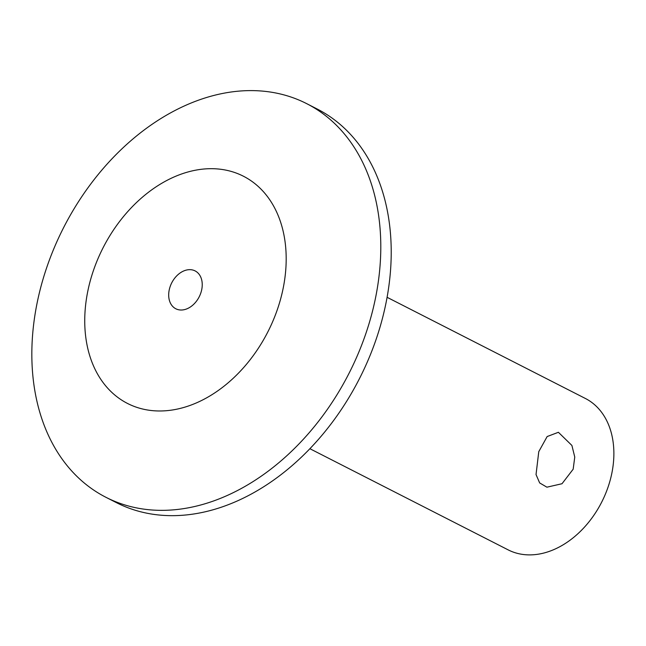 <?xml version="1.0" encoding="UTF-8"?>
<svg xmlns="http://www.w3.org/2000/svg" width="646" height="646" viewBox="0 0 646 646"><rect width="100%" height="100%" fill="white"/><g stroke="black" fill="none" stroke-linecap="round" stroke-linejoin="round"><path stroke-width="0.97" d="M93.42 270.553A127.553 92.499 -63 0 0 144.518 409.435A127.553 92.499 -63 0 0 277.505 309.119A127.553 92.499 -63 0 0 226.415 170.237A127.553 92.499 -63 0 0 93.42 270.553M365.749 333.877A220.94 160.216 117 0 1 105.904 497.283A220.94 160.216 117 0 1 46.883 267.073A220.94 160.216 117 0 1 306.721 103.667A220.94 160.216 117 0 1 365.749 333.877M200.793 293.05A21.245 15.407 -63 0 0 195.124 270.916A21.245 15.407 -63 0 0 170.132 286.622A21.245 15.407 -63 0 0 175.809 308.764A21.245 15.407 -63 0 0 200.793 293.05M538.772 451.651L547.154 436.543L558.402 432.287L571.904 445.457L574.762 457.045L573.172 469.198L562.004 483.733L546.904 487.181L539.66 482.933L536.035 474.56L538.772 451.651M309.862 448.695L508.152 549.867A84.973 61.62 -63 0 0 608.088 487.019A84.973 61.62 -63 0 0 585.389 398.477L387.099 297.313M105.904 497.283L116.328 502.596A220.94 160.216 -63 0 0 376.174 339.19A220.94 160.216 -63 0 0 317.146 108.988L306.721 103.667"/></g></svg>
